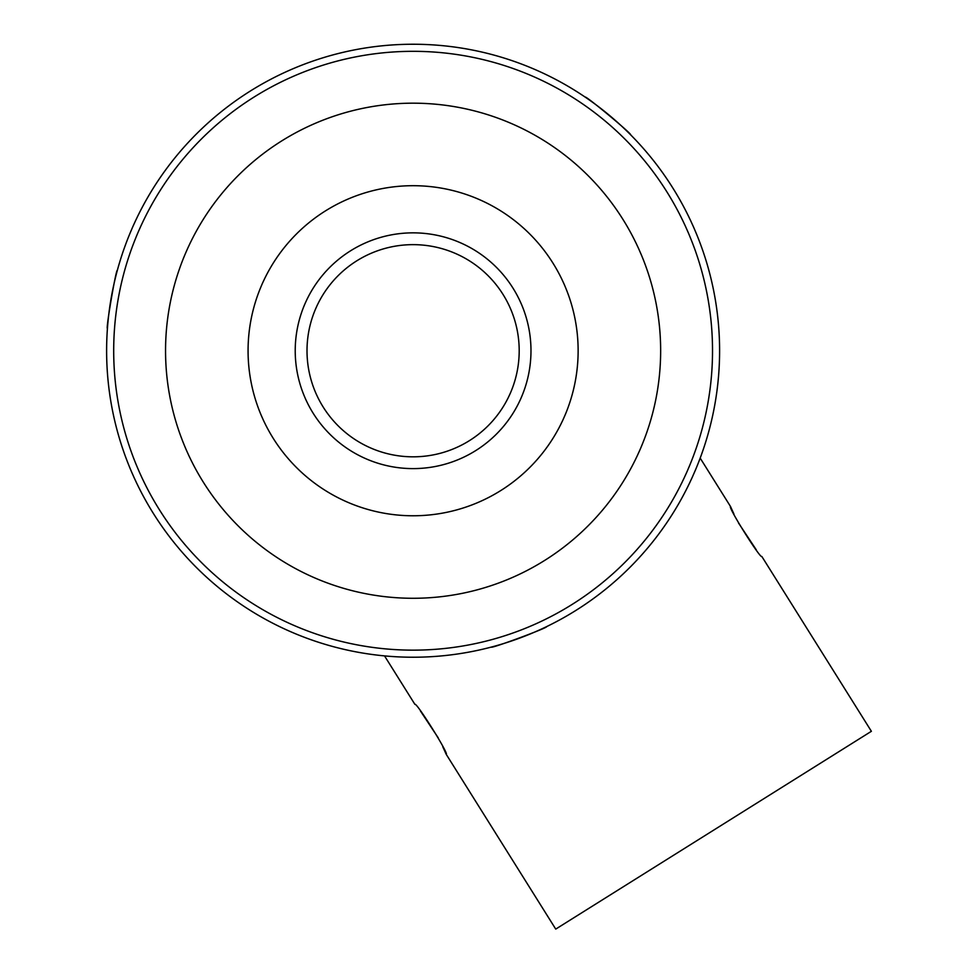 <?xml version="1.0" encoding="UTF-8"?>
<svg xmlns="http://www.w3.org/2000/svg" width="978" height="978" viewBox="0 0 978 978"><rect width="100%" height="100%" fill="white"/><g stroke="black" fill="none" stroke-linecap="round" stroke-linejoin="round"><path stroke-width="1.47" d="M384.525 655.883L414.892 704.356C416.09 701.458 449.33 754.503 446.2 754.295L555.736 929.1L871.386 731.299L761.85 556.494C760.652 559.392 727.412 506.335 730.542 506.555L700.175 458.095M756.312 549.856L738.439 522.888M733.94 514.073L730.542 506.555M420.43 710.982L438.303 737.962M442.802 746.776L446.2 754.295M491.335 647.069C490.149 649.16 548.902 627.411 546.604 626.617C548.866 627.436 490.112 649.172 491.335 647.069M106.614 350.735A306.493 306.493 0 0 0 413.107 657.228A306.493 306.493 0 0 0 719.6 350.735A306.493 306.493 0 0 0 413.107 44.242A306.493 306.493 0 0 0 106.614 350.735M117.36 270.307C116.137 268.265 105.612 329.904 107.433 328.412C105.6 329.941 116.125 268.302 117.36 270.307M113.692 350.735A299.415 299.415 0 0 0 413.107 650.15A299.415 299.415 0 0 0 712.522 350.735A299.415 299.415 0 0 0 413.107 51.321A299.415 299.415 0 0 0 113.692 350.735M660.651 350.735A247.544 247.544 0 0 0 413.107 103.179A247.544 247.544 0 0 0 165.551 350.735A247.544 247.544 0 0 0 413.107 598.279A247.544 247.544 0 0 0 660.651 350.735M248.07 350.735A165.037 165.037 0 0 1 413.107 185.698A165.037 165.037 0 0 1 578.132 350.735A165.037 165.037 0 0 1 413.107 515.773A165.037 165.037 0 0 1 248.07 350.735M530.981 350.735A117.886 117.886 0 0 0 413.107 232.85A117.886 117.886 0 0 0 295.222 350.735A117.886 117.886 0 0 0 413.107 468.609A117.886 117.886 0 0 0 530.981 350.735M307.006 350.735A106.089 106.089 0 0 1 413.107 244.647A106.089 106.089 0 0 1 519.196 350.735A106.089 106.089 0 0 1 413.107 456.824A106.089 106.089 0 0 1 307.006 350.735M585.272 97.177C584.868 94.829 632.986 134.768 630.627 134.817"/></g></svg>
